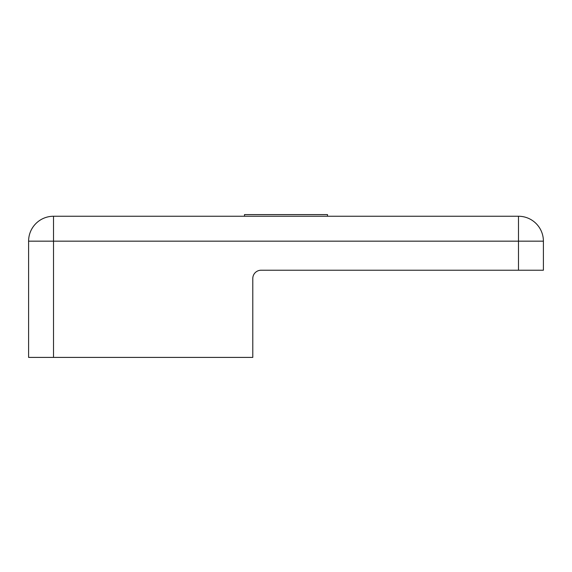 <?xml version="1.0" encoding="UTF-8"?>
<svg xmlns="http://www.w3.org/2000/svg" width="572" height="572" viewBox="0 0 572 572"><rect width="100%" height="100%" fill="white"/><g stroke="black" fill="none" stroke-linecap="round" stroke-linejoin="round"><path stroke-width="0.86" d="M252.788 357.407L252.788 278.528A8.301 8.301 0 0 1 261.089 270.227L518.489 270.227L518.489 216.252L53.511 216.252A24.911 24.911 0 0 0 28.6 241.162L28.6 357.407L252.788 357.407M53.511 357.407L53.511 241.162L28.6 241.162A24.911 24.911 0 0 1 53.511 216.252L53.511 241.162L543.4 241.162L543.4 270.227L518.489 270.227M543.4 241.162A24.911 24.911 0 0 0 518.489 216.252A24.911 24.911 0 0 1 543.4 241.162M327.513 216.252L327.513 214.593L244.487 214.593L244.487 216.252"/></g></svg>
